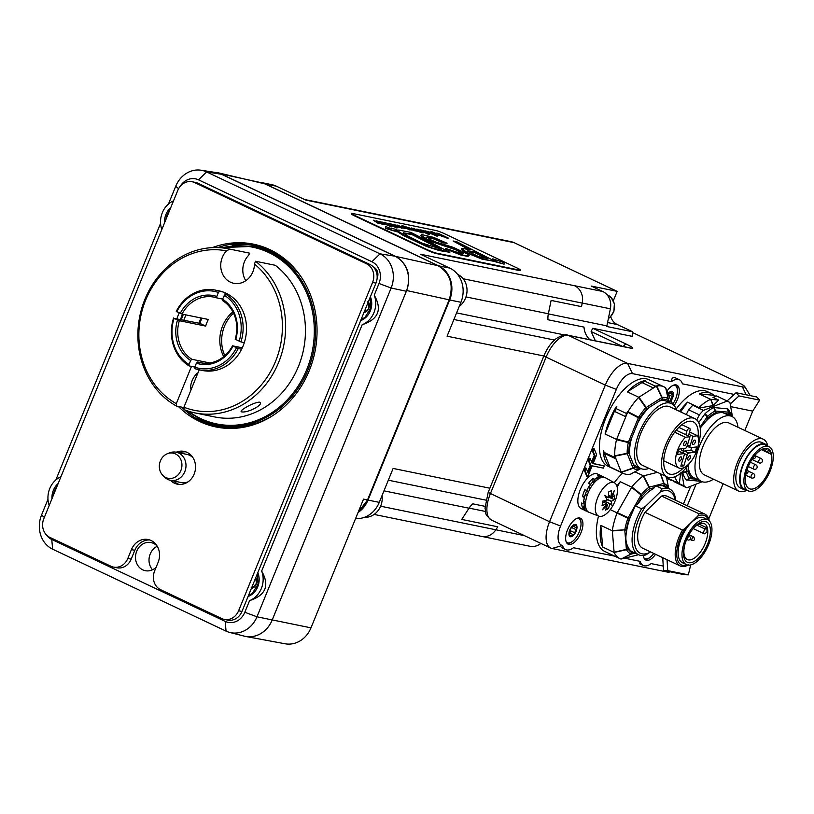 <?xml version="1.0" encoding="UTF-8"?>
<svg xmlns="http://www.w3.org/2000/svg" width="814" height="814" viewBox="0 0 814 814"><rect width="100%" height="100%" fill="white"/><g stroke="black" fill="none" stroke-linecap="round" stroke-linejoin="round"><path stroke-width="1.22" d="M377.126 278.256A14.357 12.586 -78.4 0 0 373.494 267.114A8.374 7.346 101.6 0 1 377.126 278.256A14.357 12.586 101.6 0 1 375.966 283.109L241.972 611.456A14.357 12.586 101.6 0 1 227.635 620.105L224.257 619.413A14.357 12.586 101.6 0 1 221.744 618.569L160.623 589.702A14.357 12.586 101.6 0 1 154.568 571.072L158.16 562.25A16.748 14.693 -78.4 0 0 148.148 539.529A16.748 14.693 -78.4 0 0 131.42 549.623L127.829 558.435A14.357 12.586 101.6 0 1 113.492 567.093A14.357 12.586 101.6 0 1 110.969 566.249L49.858 537.382A14.357 12.586 101.6 0 1 43.793 518.742L177.788 190.395A14.357 12.586 101.6 0 1 192.124 181.746A14.357 12.586 101.6 0 1 194.648 182.59L366.524 263.777A14.357 12.586 101.6 0 1 372.588 282.417L238.594 610.765A14.357 12.586 101.6 0 1 224.257 619.413M149.807 539.987A16.748 14.693 -78.4 0 0 134.798 550.315L131.207 559.126A14.357 12.586 101.6 0 1 116.87 567.775L113.492 567.093M212.352 247.619A93.295 81.838 101.6 0 1 253.408 244.159A93.295 81.838 101.6 0 1 314.906 351.953A93.295 81.838 101.6 0 1 216.046 426.984A93.295 81.838 101.6 0 1 178.368 406.461M193.04 457.814A14.357 12.586 101.6 0 0 189.54 455.26A14.357 12.586 101.6 0 0 188.238 454.741A14.357 12.586 101.6 0 0 187.017 454.416L176.211 452.208A16.748 14.693 101.6 0 1 184.117 451.383A16.748 14.693 101.6 0 1 195.157 470.736A16.748 14.693 101.6 0 1 177.411 484.198A16.748 14.693 101.6 0 1 170.482 480.341A14.357 12.586 -78.4 0 0 185.511 469.495A14.357 12.586 -78.4 0 0 177.432 452.533A14.357 12.586 -78.4 0 0 176.211 452.208A14.357 12.586 -78.4 0 0 169.8 452.777L167.481 453.673A12.81 11.243 101.6 0 1 174.288 453.459A12.81 11.243 101.6 0 1 180.362 471.652A12.81 11.243 101.6 0 1 163.004 475.569A12.81 11.243 101.6 0 1 159.625 463.471A12.81 11.243 101.6 0 1 167.481 453.673M192.124 181.746L195.502 182.438A14.357 12.586 101.6 0 1 198.026 183.282L369.902 264.469A14.357 12.586 101.6 0 1 373.494 267.114M181.746 407.142A93.295 81.838 -78.4 0 0 184.137 409.432M184.595 409.859A93.295 81.838 -78.4 0 0 217.735 427.309M255.087 244.526A93.295 81.838 -78.4 0 0 217.765 247.578M173.85 481.033A16.748 14.693 -78.4 0 0 179.121 484.432M185.785 451.841A16.748 14.693 -78.4 0 0 179.599 452.899M188.136 481.786A14.357 12.586 101.6 0 1 181.268 482.549L170.462 480.341A14.357 12.586 -78.4 0 1 164.794 477.299L163.004 475.569M368.325 301.831A6.695 5.871 101.6 0 1 368.63 302.37A6.695 5.871 101.6 0 1 368.518 309.035A6.695 5.871 101.6 0 1 363.97 312.495M367.521 301.862L368.63 302.37L368.518 309.035L367.572 309.778M367.45 309.758L363.339 312.556M255.738 577.726A6.695 5.871 101.6 0 1 256.552 583.262A6.695 5.871 101.6 0 1 254.996 586.314A6.695 5.871 101.6 0 1 252.33 588.156A6.695 5.871 101.6 0 1 251.384 588.39M252.33 588.156L251.231 587.606L252.33 588.156L256.552 583.262L255.535 578.205M251.974 586.935L253.317 587.23M194.8 367.073L189.163 365.924L189.031 364.458L190.659 360.47L191.88 359.279L209.9 362.963M222.507 299.176L222.639 300.641A33.496 29.375 101.6 0 1 235.195 339.214L240.944 341.931L244.322 342.623A40.669 35.674 -78.4 0 0 228.734 294.688L225.356 293.996L222.507 299.176A34.931 30.637 -78.4 0 1 235.663 339.621M203.571 363.207L197.609 361.986L196.388 363.176L194.76 367.165L194.892 368.63A40.669 35.674 -78.4 0 0 199.115 369.8L202.493 370.492A40.669 35.674 -78.4 0 0 241.626 349.226L238.248 348.545L232.489 345.818L242.307 347.822M222.548 299.084L216.911 297.934L216.778 296.469L218.406 292.48L219.627 291.29A40.669 35.674 -78.4 0 0 215.405 290.11A40.669 35.674 -78.4 0 0 176.272 311.375L182.021 314.092L208.364 319.475A33.496 29.375 -78.4 0 0 206.858 322.71A33.496 29.375 -78.4 0 0 205.667 326.088L199.908 323.372A40.669 35.674 101.6 0 1 201.129 320.004A40.669 35.674 101.6 0 1 201.933 318.162M225.305 292.898L225.02 293.589L227.828 294.169M219.627 291.29L222.995 291.982A40.669 35.674 -78.4 0 0 218.783 290.802L215.405 290.11M205.667 326.088L179.324 320.706L174.043 318.396L199.908 323.372M225.132 293.325L225.519 293.406A39.469 34.626 101.6 0 1 227.096 293.773M199.115 369.8A40.669 35.674 -78.4 0 0 238.248 348.545M223.738 356.644A33.496 29.375 101.6 0 1 222.619 325.936A33.496 29.375 101.6 0 1 232.885 311.884M182.021 314.092A33.496 29.375 101.6 0 1 213.97 297.141A33.496 29.375 101.6 0 1 216.911 297.934M232.489 345.818A33.496 29.375 101.6 0 1 200.549 362.769A33.496 29.375 101.6 0 1 197.609 361.986M191.88 359.279A33.496 29.375 101.6 0 1 179.324 320.706M216.778 296.469A34.931 30.637 -78.4 0 0 180.199 313.41M196.388 363.176A34.931 30.637 -78.4 0 0 232.967 346.225M224.135 295.187A39.235 34.412 101.6 0 1 239.123 341.249M240.944 341.931A40.669 35.674 -78.4 0 0 225.356 293.996M176.74 311.782A39.235 34.412 101.6 0 1 218.406 292.48M236.426 347.863A39.235 34.412 101.6 0 1 194.76 367.165M189.031 364.458A39.235 34.412 101.6 0 1 174.043 318.396M173.575 317.989A40.669 35.674 -78.4 0 0 189.163 365.924M177.503 320.024A34.931 30.637 -78.4 0 0 190.659 360.47M224.817 355.718A33.974 29.792 101.6 0 1 224.491 326.211A33.974 29.792 101.6 0 1 233.516 313.146M180.026 186.569A16.748 14.693 101.6 0 1 198.514 179.833L371.927 261.742A16.748 14.693 101.6 0 1 378.998 283.486L374.247 295.146A21.53 18.885 101.6 0 1 362.179 324.715L261.65 571.052A21.53 18.885 101.6 0 1 249.583 600.61L244.821 612.27A16.748 14.693 101.6 0 1 225.163 621.387L51.75 539.468A16.748 14.693 101.6 0 1 46.133 534.595M161.813 229.568A21.53 18.885 101.6 0 1 173.535 200.834M49.216 505.463A21.53 18.885 101.6 0 1 60.938 476.739M190.405 181.532A8.374 7.346 101.6 0 1 192.145 181.654A8.374 7.346 101.6 0 1 193.223 181.97M156.105 567.287A14.357 12.586 101.6 0 1 145.299 570.695A14.357 12.586 101.6 0 1 142.776 569.851A14.357 12.586 101.6 0 1 136.203 552.635A14.357 12.586 101.6 0 1 151.048 542.562A14.357 12.586 101.6 0 1 153.561 543.406A14.357 12.586 101.6 0 1 157.071 545.96M374.247 295.146C382.417 309.554 378.388 319.403 362.179 324.715M261.65 571.052C269.821 585.449 265.802 595.309 249.583 600.61M47.975 499.277L41.545 515.038A26.313 23.077 -78.4 0 0 52.656 549.206L226.068 631.125A26.313 23.077 -78.4 0 0 229.752 632.447A26.313 23.077 -78.4 0 0 256.97 616.798L391.137 288.014A26.313 23.077 -78.4 0 0 380.026 253.846L206.614 171.937A26.313 23.077 -78.4 0 0 201.048 170.228A26.313 23.077 -78.4 0 0 175.722 186.253L168.457 204.049M160.572 223.382L55.861 479.945M377.849 273.453A8.374 7.346 -78.4 0 0 377.086 275.234M157.255 546.275A14.357 12.586 -78.4 0 0 152.513 569.78M201.048 170.228L215.802 172.517A27.025 23.698 101.6 0 1 221.52 174.277L394.922 256.186A27.025 23.698 101.6 0 1 406.339 291.27L272.161 620.054A27.025 23.698 101.6 0 1 244.22 636.121L229.752 632.447M212.128 171.947L220.97 173.901L395.553 256.369C407.682 263.848 411.385 275.234 406.664 290.527L272.181 620.065A27.045 23.718 101.6 0 1 245.543 636.436A27.045 23.718 101.6 0 1 243.233 635.876M461.742 519.424L469.098 508.109A19.139 16.789 101.6 0 1 472.832 503.846A19.139 16.789 101.6 0 0 468.996 508.211L461.742 519.424L497.761 526.78L495.838 529.751A15.792 13.848 101.6 0 1 481.573 536.385L374.125 514.428M547.964 319.749A19.139 16.789 101.6 0 1 548.351 313.899L551.109 300.417L548.351 313.756A19.139 16.789 101.6 0 0 547.964 319.749L583.984 327.106A19.139 16.789 -78.4 0 0 589.947 339.723M610.714 316.656A14.357 12.586 -78.4 0 0 617.297 324.542L632.651 331.797L606.766 326.506A19.139 16.789 101.6 0 1 606.878 325.865L610.368 308.801A15.792 13.848 -78.4 0 0 602.736 291.483L574.613 285.734A15.792 13.848 101.6 0 1 582.234 303.093L581.501 306.634L551.109 300.417M304.467 199.461L462.861 231.827A15.792 13.848 101.6 0 1 465.639 232.753L305.81 200.091L276.404 186.203L265.15 183.903A26.313 23.077 -78.4 0 0 260.521 182.356A26.313 23.077 -78.4 0 0 260.165 182.285M260.521 182.356L271.774 184.656A26.313 23.077 101.6 0 1 276.404 186.203M489.875 488.217L393.111 468.437L379.273 502.37A26.313 23.077 101.6 0 1 355.576 518.589M358.058 512.505A26.313 23.077 -78.4 0 0 368.009 500.071L379.273 502.37M574.613 285.734L420.411 254.222L449.806 268.111A26.313 23.077 101.6 0 1 460.928 302.279L447.079 336.202L543.844 355.983M460.928 302.279L449.674 299.979A26.313 23.077 -78.4 0 0 438.553 265.812L449.806 268.111M449.674 299.979L368.009 500.071M632.529 332.55L736.11 381.471A19.139 1.923 -157.8 0 1 744.769 386.558A19.139 1.923 -157.8 0 1 742.388 386.853L627.584 363.39A26.313 12.352 115.3 0 0 605.311 385.103L549.552 521.723A26.313 12.352 115.3 0 0 550.691 548.056A26.313 12.352 115.3 0 0 552.034 548.494L666.849 571.957A19.139 1.923 22.2 0 0 669.027 572.15L670.298 571.825M632.651 331.797A19.139 16.789 -78.4 0 0 632.346 336.386L592.755 328.286L591.117 331.542L595.41 340.842M463.064 231.868L511.263 241.717A15.792 13.848 101.6 0 1 514.041 242.643L617.165 291.361L613.349 300.722M602.736 291.483L591.279 286.07L617.165 291.361M540.862 543.406A15.792 13.848 101.6 0 1 529.965 546.275L481.776 536.426M550.691 548.056L491.483 520.085A26.313 12.352 -64.7 0 1 490.343 493.762L546.102 357.132L543.925 355.789C547.039 348.311 551.19 342.531 556.389 338.441C562.413 335.002 566.137 333.903 567.531 335.144L629.934 347.893A4.782 4.192 101.6 0 1 629.965 347.904A4.782 4.192 101.6 0 1 630.769 348.178C634.442 348.738 633.017 347.425 626.505 344.23L592.755 328.286M364.377 517.328A18.356 16.097 -78.4 0 0 378.714 509.717A18.356 16.097 -78.4 0 0 382.071 495.512M459.228 306.43A18.356 16.097 -78.4 0 0 465.486 298.239A18.356 16.097 -78.4 0 0 457.58 274.338M265.15 183.903L438.553 265.812M216.768 172.456L264.764 183.832L438.054 265.69C450.193 273.168 453.897 284.554 449.165 299.847L367.511 499.949L363.512 499.145L310.989 627.848A26.313 23.077 101.6 0 1 285.073 643.772L245.543 636.436M367.541 499.867L363.675 506.634L358.333 511.843M517.399 268.142L444.82 233.862A7.173 0.722 22.2 0 0 435.714 230.464L352.421 213.441A7.173 0.722 22.2 0 0 351.506 213.431A7.173 0.722 22.2 0 0 354.782 215.456L427.35 249.735A7.173 0.722 22.2 0 0 436.457 253.134L519.749 270.156A7.173 0.722 22.2 0 0 520.665 270.156A7.173 0.722 22.2 0 0 517.399 268.142M520.665 270.156L520.482 270.604A7.173 0.722 -157.8 0 1 519.566 270.594L436.273 253.571A7.173 0.722 -157.8 0 1 427.167 250.173L354.599 215.893A7.173 0.722 -157.8 0 1 351.333 213.879L351.506 213.431M408.211 228.836L404.894 227.391M439.998 248.901L411.579 234.381L403.296 233.343M485.887 258.272L474.735 252.574L467.419 251.363M441.971 235.734L438.654 234.29M380.382 223.412L373.239 220.167L380.382 223.412L379.253 223.535M378.703 223.28L377.93 222.751M378.093 223.28L373.239 220.167M383.18 224.511L381.593 222.761L376.363 220.757L383.832 224.084L383.18 224.511L380.321 223.555M378.632 222.11L377.37 221.662M389.703 225.051L385.215 223.24M397.547 227.696L387.993 223.189L397.547 227.696L396.896 228.042L392.094 225.773L390.893 226.058M402.645 227.961L401.902 228.286L395.38 224.99L405.525 228.551L397.456 225.122L401.465 227.472L394.088 224.43L399.786 227.371L397.944 227.086M396.51 226.292L395.238 225.6M396.988 225.57L396.978 225.02M405.525 228.551L402.574 227.92M413.237 230.128L408.252 227.462L415.394 230.566L411.701 228.693L406.094 226.882L413.237 230.128L411.569 229.986M415.862 230.657L415.211 231.003L409.564 228.388M423.249 232.204L423.667 232.784L421.825 232.824L419.179 231.817L418.64 231.034L421.499 231.807L412.942 228.225L418.64 231.034M429.578 234.239L420.034 229.731L429.578 234.239L428.937 234.585L424.379 232.438M420.991 230.83L420.289 230.504M428.876 233.343L429.293 233.933L428.479 233.72M438.339 235.256L437.647 235.592L430.81 231.247L437.83 235.144L434.086 232.896L441.534 235.907L430.81 231.247M441.534 235.907L437.942 235.032M448.29 238.064L438.777 233.567L436.701 233.089L438.654 234.432L448.29 238.064L447.639 238.41L444.078 236.732M443.711 236.559L441.432 236.152M436.253 233.689L436.701 233.089M495.624 261.599L482.061 259.157L466.941 252.951L461.416 249.491L461.345 248.575L467.114 252.503L476.566 256.746L484.534 259.31L495.624 261.599L456.735 241.738L453.113 240.995L470.4 249.827L461.853 248.362M468.661 249.471L453.113 240.995M397.283 231.878L385.327 228.347L385.622 226.373L385.5 227.91L397.283 231.878L394.159 230.403L396.438 230.871L395.716 229.996L396.469 229.426L388.736 227.849L385.622 226.373M504.12 264.174L504.446 262.729L492.775 258.832L495.899 260.317L492.032 259.524L496.438 261.772L504.12 264.174L495.523 261.833M493.935 259.91L492.775 258.832M469.149 255.586L467.826 256.42L460.673 254.975L445.441 248.85L463.319 255.189L467.999 255.972L469.149 255.586L467.908 254.253L453.317 247.364L436.202 242.155L430.179 239.581L426.943 237.037L433.73 238.431L443.315 242.48L447.089 243.254L433.526 237.352L421.642 234.564L420.94 235.205L426.953 239.082L437.301 243.579L455.413 249.145L463.39 253.439M463.207 253.775L455.23 249.583L430.769 241.443L422.639 237.21L420.767 235.653L421.469 235.012M447.089 243.254L443.142 242.918L433.547 238.868L426.76 237.474M449.857 252.289L410.948 232.417L398.697 230.036L397.09 230.566L408.709 237.82L431.919 247.955L449.857 252.289L439.275 250.58L426.465 246.428L403.205 235.419L397.7 231.868L397.161 230.494M433.241 234.422L429.151 233.191M428.53 232.896L427.248 232.285M431.298 233.496L427.798 231.318L432.783 233.974L425.651 230.881L429.334 232.743L437.81 235.928L427.798 231.318M437.81 235.928L437.169 236.274L433.679 234.625M420.502 231.349L419.322 230.993M418.488 231.196L411.345 227.961L418.488 231.196L417.358 231.318M416.809 231.064L416.035 230.535M416.198 231.064L411.345 227.961M411.64 229.792L401.953 225.356L405.525 227.045L402.92 226.18L404.873 227.533L411.64 229.792L410.307 229.823M409.941 229.66L404.7 227.971M402.94 227.075L402.33 226.607L402.92 226.18M402.523 226.15L401.953 225.356M405.006 227.717L402.248 226.933L405.006 227.717L404.395 228.062M396.845 226.801L397.252 227.391L396.438 227.177M387.342 225.04L383.262 223.809M385.409 224.115L381.898 221.937L386.894 224.593L379.751 221.5L383.435 223.362L391.921 226.546L381.898 221.937M391.921 226.546L391.269 226.892L387.779 225.244M378.998 223.657L378.886 222.843M376.363 220.757L376.811 221.734M377.258 221.937L376.851 221.276M379.11 222.405L382.631 223.728L379.11 222.405M391.442 226.2L389.855 224.45L384.625 222.446L392.094 225.773M384.625 222.446L383.923 222.863M385.744 223.626L385.307 223.005M427.106 232.601L426.129 231.471L421.214 229.975L429.059 232.906L427.106 232.641M429.293 233.933L429.059 232.906M425.478 231.736L423.422 230.566L425.661 231.776M443.569 236.854L443.895 236.121M443.121 236.091L437.474 233.435L443.477 236.101M468.07 251.628L467.602 250.926L468.772 250.926L474.918 252.137L487.627 258.628L478.408 256.502L467.541 251.068M421.642 234.564L420.767 235.653M463.308 253.52L458.648 252.808L445.624 248.412M397.344 230.047L396.917 231.003M403.479 232.906L411.752 233.933L441.737 249.257L422.201 243.183L407.224 235.724L403.479 232.763M433.211 234.737L433.414 233.974M423.667 232.784L423.433 231.766L416.9 229.039L422.975 231.685L420.573 231.186L423.433 231.766M416.9 229.039L417.297 230.036M417.104 231.441L416.992 230.627M409.798 229.945L410.114 229.212M407.977 228.195L403.693 226.536L407.794 228.642M395.065 226.058L394.098 224.929L389.173 223.423L397.018 226.353L395.065 226.089M397.252 227.391L397.018 226.353M393.437 225.193L391.381 224.023L393.62 225.224M387.322 225.356L387.535 224.603M242.969 409.31A7.519 3.531 -64.7 0 1 242.267 409.818M201.027 317.979A40.669 35.674 -78.4 0 0 199.013 323.189M249.644 253.174L229.833 249.125A83.73 73.443 -78.4 0 0 228.531 248.85L248.331 252.889A83.73 73.443 101.6 0 1 249.644 253.174L248.555 255.382A19.139 16.789 -78.4 0 0 245.808 280.698M183.933 407.244L184.157 409.686A83.73 73.443 -78.4 0 0 194.994 412.912L214.804 416.961A83.73 73.443 101.6 0 0 298.697 365.801A83.73 73.443 101.6 0 0 275.285 265.293L255.474 261.243L254.497 264.102A81.339 71.347 101.6 0 1 272.944 367.155A81.339 71.347 101.6 0 1 183.933 407.244L199.206 369.821M229.833 249.125L226.485 250.875A19.139 16.789 -78.4 0 0 221.235 270.106A19.139 16.789 -78.4 0 0 233.781 283.292A19.139 16.789 -78.4 0 0 254.497 264.102M191.076 389.733A10.765 5.057 -64.7 0 1 198.006 372.761M228.531 248.85A83.73 73.443 -78.4 0 0 142.694 305.331A83.73 73.443 -78.4 0 0 176.516 406.074L176.292 403.642A81.339 71.347 101.6 0 1 143.488 306.003A81.339 71.347 101.6 0 1 226.485 250.875M191.494 366.402L176.292 403.642M179.212 312.952A40.669 35.674 -78.4 0 0 176.943 318.681M228.734 294.688A40.669 35.674 -78.4 0 0 222.995 291.982M241.626 349.226A40.669 35.674 -78.4 0 0 244.322 342.623M194.994 412.912A83.73 73.443 -78.4 0 0 278.887 361.752A83.73 73.443 -78.4 0 0 255.474 261.243M183.964 407.6L176.516 406.074M241.626 411.874C237.942 411.111 253.866 402.085 259.544 402.157C264.611 404.283 247.924 413.146 241.626 411.874L241.249 411.762M181.278 319.821A40.191 35.256 101.6 0 1 183.384 314.377M185.979 314.906A40.191 35.256 -78.4 0 0 183.872 320.35M182.57 314.204A40.669 35.674 -78.4 0 0 180.474 319.658M584.269 508.658L582.631 507.885L584.757 504.904L585.337 505.179M585.47 504.436L584.94 504.181A14.713 6.909 -64.7 0 1 584.584 503.042M584.94 504.181L584.757 504.904M582.631 507.885A19.139 8.985 115.3 0 1 581.929 505.687A19.139 8.985 115.3 0 1 581.654 503.001L583.567 503.907L585.602 502.157M600.651 476.841L601.159 475.732L603.062 476.638A19.139 8.985 -64.7 0 1 603.266 476.729A19.139 8.985 -64.7 0 1 604.161 477.299M585.347 510.592L581.186 508.628A19.139 8.985 -64.7 0 1 578.103 503.886A19.139 8.985 -64.7 0 1 583.831 482.814A19.139 8.985 -64.7 0 1 597.537 474.023L603.266 476.729M583.567 503.907A19.139 8.985 -64.7 0 1 584.35 497.527L582.437 496.621L584.879 496.041M589.926 488.929L588.624 487.515A19.139 8.985 -64.7 0 1 590.598 484.503L590.455 484.208A19.139 8.985 -64.7 0 0 586.772 490.608L584.859 489.702A19.139 8.985 115.3 0 0 582.437 496.621M590.455 484.208L588.542 483.313A19.139 8.985 115.3 0 1 592.938 478.408L594.851 479.314A19.139 8.985 -64.7 0 1 599.277 476.648L597.364 475.752A19.139 8.985 115.3 0 1 601.159 475.732M585.622 501.963L583.76 501.078A19.139 8.985 -64.7 0 1 584.472 497.486L584.35 497.527M597.008 480.006L597.273 478.052A19.139 8.985 -64.7 0 1 599.145 477.187L599.277 476.648M603.062 476.638L602.798 477.228M590.537 484.381A14.713 6.909 -64.7 0 1 591.788 482.956M594.851 479.314L594.892 482.01M594.719 482.193L592.989 481.379L592.938 478.408M585.103 495.329L585.052 495.309A14.713 6.909 -64.7 0 1 586.558 491.005L588.471 491.9A14.713 6.909 115.3 0 0 587.698 493.854M585.052 495.309L584.605 495.919M586.772 490.608L588.471 491.9M707.59 519.617L703.774 517.806A24.878 11.681 115.3 0 0 702.502 517.389A24.878 11.681 115.3 0 0 681.99 536.609A24.878 11.681 115.3 0 0 682.519 562.8L686.334 564.601A24.878 11.681 -64.7 0 1 685.815 538.41A24.878 11.681 -64.7 0 1 706.318 519.19A24.878 11.681 -64.7 0 1 707.59 519.617A24.878 11.681 -64.7 0 1 708.119 545.807A24.878 11.681 -64.7 0 1 687.616 565.028A24.878 11.681 -64.7 0 1 686.334 564.601M705.362 521.53A22.344 10.49 -64.7 0 1 707.478 544.261A22.344 10.49 -64.7 0 1 688.563 562.688A22.344 10.49 -64.7 0 1 684.513 545.848A22.344 10.49 -64.7 0 1 691.941 530.118A22.344 10.49 -64.7 0 1 705.362 521.53M684.645 545.349A19.851 9.32 115.3 0 0 687.342 559.523A19.851 9.32 115.3 0 0 688.359 559.859A19.851 9.32 115.3 0 0 704.721 544.515A19.851 9.32 115.3 0 0 704.303 523.616A19.851 9.32 115.3 0 0 703.286 523.28A19.851 9.32 115.3 0 0 691.646 530.535M706.623 527.676A19.851 9.32 -64.7 0 1 707.01 531.807L705.555 533.221A2.869 1.343 -64.7 0 1 704.141 533.75A2.869 1.343 -64.7 0 1 703.734 531.766A2.869 1.343 -64.7 0 1 705.168 529.09L706.623 527.676L698.921 524.043M688.471 564.57L685.846 566.168A28.704 13.482 -64.7 0 1 680.219 565.954A28.704 13.482 -64.7 0 1 682.488 530.026L685.113 528.428A27.269 12.81 115.3 0 0 676.77 555.545A27.269 12.81 115.3 0 0 687.423 564.987M708.577 520.207A27.269 12.81 115.3 0 0 697.822 516.035L699.124 513.817A28.704 13.482 -64.7 0 1 704.741 514.031A28.704 13.482 -64.7 0 1 709.309 520.868M675.172 500.071A34.29 16.097 115.3 0 0 660.093 492.104L662.128 488.736A36.365 17.074 -64.7 0 1 669.525 488.929A36.365 17.074 -64.7 0 1 675.732 500.335M641.574 508.76L645.522 506.308A34.29 16.097 115.3 0 0 634.432 542.266A34.29 16.097 115.3 0 0 649.806 552.421L645.868 554.883A36.365 17.074 -64.7 0 1 638.461 554.69A36.365 17.074 -64.7 0 1 641.574 508.76L635.266 505.779L630.779 515.995A36.365 17.074 115.3 0 0 626.546 531.715C625.335 537.586 625.752 542.531 627.798 546.55A36.365 17.074 115.3 0 0 632.539 551.892L638.461 554.69M699.124 513.817L661.589 496.082L644.953 512.301L682.488 530.026M697.822 516.035L685.113 528.428M662.128 488.736L655.819 485.765L653.388 488.685A34.392 16.148 -64.7 0 0 638.481 503.225L635.266 505.779M660.093 492.104L645.522 506.308M649.806 552.421L650.386 551.861A6.695 3.144 -64.7 0 1 650.335 551.912M680.219 565.954L642.694 548.219A28.704 13.482 -64.7 0 1 644.953 512.301M661.589 496.082A28.704 13.482 -64.7 0 1 667.215 496.306L704.741 514.031M669.525 488.929L663.603 486.131A36.365 17.074 115.3 0 0 662.301 485.653L655.819 485.765M668.65 488.4L668.66 488.522A2.391 1.638 -4.8 0 0 668.65 488.268A2.391 1.638 -4.8 0 0 668.63 488.135L666.737 478.357L668.528 487.759A2.391 2.004 150.5 0 1 668.538 488.471M657.376 472.344L643.264 475.936A47.843 22.466 115.3 0 0 631.857 486.904L617.012 513.115L627.95 518.213L629.354 518.498L628.205 517.663A2.391 0.722 114.3 0 1 627.95 518.213A38.98 18.305 115.3 0 0 624.816 529.822L612.321 530.545L614.102 552.431L626.505 549.735A2.391 2.004 -29.5 0 0 627.97 548.656A2.391 1.638 175.2 0 1 626.404 549.369L626.505 549.735A38.98 18.305 115.3 0 0 630.972 554.039L621.011 559.076L637.291 555.036M634.92 471.805L643.416 475.814M617.185 487.098L620.248 481.695L631.684 487.098M610.256 509.615L617.093 512.851M617.012 513.115A47.843 22.466 115.3 0 0 612.321 530.545M612.301 530.982L624.816 529.822A2.391 1.068 -170.1 0 0 626.363 529.609A37.281 17.511 -64.7 0 1 629.354 518.498L630.779 515.995M600.834 525.376A47.843 22.466 115.3 0 0 602.665 547.028L600.834 525.376L612.27 530.779M602.665 547.028L614.102 552.431M614.194 552.584A47.843 22.466 115.3 0 0 620.003 558.669A47.843 22.466 115.3 0 0 620.899 559.045M630.972 554.039A2.391 1.068 63.8 0 0 631.277 554.059A2.391 1.974 -104 0 0 632.254 552.777A2.391 2.116 114.5 0 1 630.972 554.039M668.63 488.135A2.391 1.506 169 0 0 668.609 488.013A2.391 1.506 169 0 0 668.528 487.759A38.98 18.305 115.3 0 0 664.051 483.455L660.734 473.931M666.686 478.225A47.843 22.466 115.3 0 0 665.486 476.17M620.003 558.669L604.721 551.454A47.843 22.466 -64.7 0 1 598.839 545.227A47.843 22.466 -64.7 0 1 598.534 516.035M614.255 482.702A47.843 22.466 -64.7 0 1 622.629 473.127M620.248 481.695A47.843 22.466 115.3 0 0 616.92 486.121M664.051 483.455L663.756 483.435A2.391 1.974 76 0 1 663.898 485.256A2.391 2.116 -65.5 0 0 664.051 483.455M660.408 473.779L663.756 483.435L648.962 487.22A2.391 1.577 53.1 0 1 649.46 488.858A2.391 1.974 -104 0 0 649.318 487.037L643.579 475.783M643.264 475.936L648.962 487.22A38.98 18.305 115.3 0 0 641.361 494.536L631.857 486.904M631.572 487.342L642.185 495.848A2.391 1.048 -139.8 0 0 641.361 494.536A2.391 0.631 129.4 0 1 641.035 495.014L628.205 517.663L617.246 512.617M681.664 472.374L684.096 486.009L673.371 480.82A47.843 22.466 115.3 0 1 670.176 479.904A47.843 22.466 115.3 0 1 667.378 477.991L678.825 483.394L679.415 483.007L678.825 483.394M702.207 481.735L686.853 487.779A47.843 22.466 -64.7 0 1 686.609 487.657A47.843 22.466 -64.7 0 1 684.096 486.009M732.478 416.758L729.985 402.788A47.843 22.466 -64.7 0 0 727.472 401.139L716.778 396.082A47.843 22.466 -64.7 0 1 717.032 396.204M715.852 396.235L713.858 395.299L699.216 393.905L710.653 399.308L713.003 405.596L718.701 400.081L712.972 397.374L716.534 395.97L727.228 401.027A47.843 22.466 -64.7 0 1 727.472 401.139M727.228 401.027L703.418 410.398L692.928 405.26L698.656 407.967L699.633 407.967L699.104 407.417L698.656 407.967M686.233 414.54L688.634 409.808L699.328 414.865A47.843 22.466 -64.7 0 1 703.418 410.398M699.328 414.865L696.743 419.943M700.294 481.257L700.651 481.074A41.626 19.546 -64.7 0 1 700.294 481.257L686.385 479.934A41.626 19.546 -64.7 0 1 682.753 472.619L682.793 471.347M698.687 422.659L705.066 413.685A41.626 19.546 -64.7 0 1 713.786 407.539L727.696 408.862A41.626 19.546 -64.7 0 1 731.318 416.178M688.634 409.808A47.843 22.466 -64.7 0 1 692.724 405.341M676.159 482.722A47.843 22.466 -64.7 0 1 675.915 482.61A47.843 22.466 -64.7 0 1 673.402 480.962M680.667 472.883L679.415 483.007M713.003 405.596L699.633 407.967M713.471 479.181A35.887 16.85 -64.7 0 1 701.261 481.359A35.887 16.85 -64.7 0 1 700.376 480.86A35.887 16.85 -64.7 0 1 701.821 440.74A35.887 16.85 -64.7 0 1 731.918 416.463A35.887 16.85 -64.7 0 1 737.993 427.269M746.967 490.242A28.704 13.482 -64.7 0 1 738.705 491.107L704.324 474.867A28.704 13.482 -64.7 0 1 703.611 474.47A28.704 13.482 -64.7 0 1 704.771 442.378A28.704 13.482 -64.7 0 1 728.856 422.954L763.227 439.194A28.704 13.482 -64.7 0 1 767.806 446.123M738.705 491.107A28.704 13.482 -64.7 0 1 737.993 490.71A28.704 13.482 -64.7 0 1 739.153 458.608A28.704 13.482 -64.7 0 1 763.227 439.194M746.896 490.211A25.122 11.793 -64.7 0 1 744.057 489.662L740.241 487.861A25.122 11.793 -64.7 0 1 739.611 487.515A25.122 11.793 -64.7 0 1 740.628 459.432A25.122 11.793 -64.7 0 1 761.69 442.44L765.516 444.241A25.122 11.793 -64.7 0 1 767.734 446.082M744.057 489.662A25.122 11.793 -64.7 0 1 743.436 489.316A25.122 11.793 -64.7 0 1 744.444 461.233A25.122 11.793 -64.7 0 1 765.516 444.241M748.178 490.822L744.362 489.021A24.4 11.457 -64.7 0 1 743.762 488.685A24.4 11.457 -64.7 0 1 744.749 461.396A24.4 11.457 -64.7 0 1 765.211 444.892L769.027 446.693A24.4 11.457 -64.7 0 1 768.965 473.646A24.4 11.457 -64.7 0 1 748.178 490.822A24.4 11.457 -64.7 0 1 747.578 490.486A24.4 11.457 -64.7 0 1 748.565 463.197A24.4 11.457 -64.7 0 1 769.027 446.693M748.656 488.359A22.009 10.338 -64.7 0 1 749.552 463.746A22.009 10.338 -64.7 0 1 768.009 448.86A22.009 10.338 -64.7 0 1 767.948 473.168A22.009 10.338 -64.7 0 1 749.206 488.654A22.009 10.338 -64.7 0 1 748.656 488.359M761.924 449.389L767.633 452.085A2.869 1.343 115.3 0 0 767.785 448.799A2.869 1.343 115.3 0 0 767.714 448.758A2.869 1.343 115.3 0 0 765.343 450.62L762.799 448.992M762.331 449.196L765.343 450.62M767.612 448.697A22.009 10.338 -64.7 0 1 767.785 448.799A22.009 10.338 -64.7 0 1 770.817 454.12L767.633 452.085M770.817 454.12L761.385 449.674M688.095 465.293L688.308 467.297A35.887 16.85 115.3 0 0 693.396 477.543L701.261 481.359M731.918 416.463L722.11 412.393L717.826 412.993A35.887 16.85 115.3 0 0 705.606 421.601L700.213 428.093M718.701 400.081L710.653 399.308M680.626 411.894L687.484 402.167L698.921 407.57M686.792 466.982L686.487 472.12A2.391 1.832 -14.1 0 0 688.034 471.225A2.391 1.343 -176 0 1 686.456 471.672L682.732 472.181M674.816 476.77A47.843 22.466 115.3 0 0 678.744 483.302M686.629 480.057L689.906 478.622A2.391 0.773 -113.5 0 1 689.651 478.5L686.385 479.934M676.19 408.954A47.843 22.466 -64.7 0 1 707.234 391.575L711.049 393.376A47.843 22.466 115.3 0 0 699.216 393.905M687.484 402.167A47.843 22.466 115.3 0 0 679.548 411.385M710.51 399.379A47.843 22.466 115.3 0 0 699.104 407.417M713.858 395.299A47.843 22.466 115.3 0 0 711.049 393.376M730.941 416.005A38.98 18.305 115.3 0 0 728.662 412.301A2.391 0.804 164.5 0 0 728.408 412.169A2.391 2.086 95.4 0 1 728.367 414A2.391 2.076 -42.2 0 0 728.662 412.301L727.696 408.862M727.451 408.75L728.408 412.169L715.201 411.019A2.391 1.821 64.1 0 1 715.496 412.769A2.391 2.086 -84.6 0 0 715.526 410.948L714.112 407.478M713.786 407.539L715.201 411.019A38.98 18.305 115.3 0 0 707.6 416.371L707.244 416.778A2.391 0.733 35.2 0 1 708.221 417.897A2.391 1.384 -132.5 0 0 707.6 416.371L705.066 413.685M682.753 472.619L686.487 472.12A38.98 18.305 115.3 0 0 689.651 478.5A2.391 2.076 137.8 0 0 691.055 477.33A37.281 17.511 -64.7 0 1 688.034 471.225L688.308 467.297M689.743 462.983A32.295 15.161 -64.7 0 1 671.662 477.615A32.295 15.161 -64.7 0 1 667.185 476.973A32.295 15.161 -64.7 0 1 667.266 441.3A32.295 15.161 -64.7 0 1 694.769 418.569A32.295 15.161 -64.7 0 1 698.29 444.882M683.506 467.816A28.704 13.482 -64.7 0 1 672.7 474.297A28.704 13.482 -64.7 0 1 668.721 473.728A28.704 13.482 -64.7 0 1 668.793 442.022A28.704 13.482 -64.7 0 1 693.243 421.815A28.704 13.482 -64.7 0 1 698.066 436.996M681.308 464.519L683.852 465.72A16.748 7.865 -64.7 0 1 680.809 466.086L684.187 455.27A1.913 0.895 115.3 0 0 683.994 453.663A1.913 0.895 115.3 0 0 683.729 453.622L677.543 454.395A16.748 7.865 -64.7 0 1 679.191 449.084L685.388 448.321A1.913 0.895 115.3 0 0 686.955 446.428L689.987 436.701L685.439 437.271L674.664 432.183M689.56 431.98L697.578 435.765L693.019 436.335L688.827 434.34L689.926 430.81A2.869 1.343 115.3 0 0 689.631 428.398A2.869 1.343 115.3 0 0 686.894 431.186L685.785 434.717L689.987 436.701M693.019 436.335L689.987 446.052A1.913 0.895 115.3 0 0 690.18 447.659A1.913 0.895 115.3 0 0 690.445 447.7L696.642 446.937A16.748 7.865 -64.7 0 1 694.983 452.238L688.786 453.001A1.913 0.895 115.3 0 0 687.23 454.894L683.852 465.72M682.946 453.164L683.027 452.91A1.913 0.895 -64.7 0 1 684.584 451.017L690.781 450.254L694.983 452.238M690.781 450.254A16.748 7.865 115.3 0 0 691.758 447.537M678.225 451.801L679.527 451.638A1.913 0.895 -64.7 0 1 679.792 451.678A1.913 0.895 -64.7 0 1 679.995 451.862M688.329 435.917L688.827 434.34M685.785 434.717L676.22 430.199M684.167 448.473A2.391 1.119 -64.7 0 1 681.867 450.844A2.391 1.119 -64.7 0 1 681.623 448.829A2.391 1.119 -64.7 0 1 681.644 448.789M685.439 437.271A19.139 8.985 115.3 0 0 676.159 455.006A19.139 8.985 115.3 0 0 678.917 467.969A19.139 8.985 115.3 0 0 693.65 457.488A19.139 8.985 115.3 0 0 697.578 435.765M678.917 459.188A2.391 1.119 -64.7 0 1 681.196 456.868A2.391 1.119 -64.7 0 1 681.44 458.872A2.391 1.119 -64.7 0 1 679.161 461.192A2.391 1.119 -64.7 0 1 678.917 459.188M683.791 443.559A2.391 1.119 -64.7 0 1 686.08 441.239A2.391 1.119 -64.7 0 1 686.324 443.243A2.391 1.119 -64.7 0 1 684.035 445.563A2.391 1.119 -64.7 0 1 683.791 443.559M692.734 442.45A2.391 1.119 -64.7 0 1 695.024 440.13A2.391 1.119 -64.7 0 1 695.268 442.144A2.391 1.119 -64.7 0 1 692.979 444.454A2.391 1.119 -64.7 0 1 692.734 442.45M687.861 458.079A2.391 1.119 -64.7 0 1 690.14 455.759A2.391 1.119 -64.7 0 1 690.384 457.763A2.391 1.119 -64.7 0 1 688.095 460.083A2.391 1.119 -64.7 0 1 687.861 458.079M694.769 418.569L669.942 406.847A32.295 15.161 115.3 0 0 642.439 429.568A32.295 15.161 115.3 0 0 642.358 465.252L667.185 476.973M671.479 403.602L666.513 401.251A35.887 16.85 115.3 0 0 659.34 401.027L649.369 407.326A35.887 16.85 115.3 0 0 637.932 422.608L631.623 438.034A35.887 16.85 115.3 0 0 629.771 455.28L633.445 464.407A35.887 16.85 115.3 0 0 635.856 466.147L640.822 468.498A35.887 16.85 -64.7 0 1 640.913 428.846A35.887 16.85 -64.7 0 1 671.479 403.602A35.887 16.85 -64.7 0 1 676.587 409.981M649.002 468.386A35.887 16.85 -64.7 0 1 645.797 469.2A35.887 16.85 -64.7 0 1 640.822 468.498L639.56 469.291A2.391 1.699 -122.3 0 0 640.191 468.192A2.391 2.035 84.1 0 1 639.132 469.475L630.504 474.175L639.478 469.342A2.391 1.699 -122.3 0 0 639.56 469.291A2.391 2.391 0 0 1 639.407 469.383A2.391 1.455 61.7 0 0 639.478 469.342M603.917 452.33L614.611 457.376L615.669 458.74L604.975 453.683L603.917 452.33A47.843 22.466 -64.7 0 1 603.825 450.844L603.316 450.6A47.843 22.466 115.3 0 0 609.859 466.87L621.428 472.364A47.843 22.466 115.3 0 0 623.107 473.351A47.843 22.466 115.3 0 0 629.741 474.297A47.843 22.466 115.3 0 0 630.372 474.206M625.579 416.626L626.546 413.522L615.852 408.465L614.885 411.569L625.579 416.626L627.777 411.915L616.493 439.702A47.843 22.466 115.3 0 0 614.763 455.799L621.306 472.273M653.204 387.861L655.229 386.111L644.535 381.064L642.511 382.804L653.204 387.861L656.552 385.999L638.614 397.436A47.843 22.466 115.3 0 0 627.94 411.691L627.777 411.915M672.038 403.479A47.843 22.466 -64.7 0 0 671.977 402.574L671.346 401.76M630.982 473.921A47.843 22.466 -64.7 0 0 631.359 473.829L631.725 473.524M615.852 408.465A47.843 22.466 -64.7 0 1 616.849 406.756L616.34 406.512A47.843 22.466 115.3 0 0 605.097 434.035L616.534 439.438M644.535 381.064A47.843 22.466 -64.7 0 1 645.624 380.84L645.105 380.596A47.843 22.466 115.3 0 0 627.319 391.849L638.766 397.252M615.669 458.74L614.753 456.003M614.611 457.376A47.843 22.466 -64.7 0 1 614.519 455.891M655.229 386.111A47.843 22.466 -64.7 0 1 656.318 385.887M626.546 413.522A47.843 22.466 -64.7 0 1 627.543 411.803M623.107 473.351L607.834 466.137A47.843 22.466 -64.7 0 1 607.956 413.278A47.843 22.466 -64.7 0 1 648.707 379.619L663.98 386.833A47.843 22.466 115.3 0 0 656.715 385.978L656.552 385.999M672.252 404.029L665.669 387.83A47.843 22.466 115.3 0 0 663.98 386.833M659.34 401.027L662.179 399.226A2.391 2.035 -95.9 0 0 662.118 397.405L645.756 407.743A2.391 1.15 42.2 0 1 646.53 409.127A2.391 1.699 -122.3 0 0 646.123 407.427L638.939 397.161M638.614 397.436L645.756 407.743A38.98 18.305 115.3 0 0 638.644 417.246L627.94 411.691M627.696 412.179L638.369 417.786A2.391 0.712 -61.9 0 0 638.644 417.246A2.391 0.519 -148 0 1 639.723 418.213A37.281 17.511 -64.7 0 1 646.53 409.127L649.369 407.326M637.932 422.608L639.723 418.213L638.369 417.786L628.479 441.992A2.391 0.651 102.9 0 1 628.306 442.551A2.391 0.967 11.8 0 0 629.833 442.419L616.656 439.194M616.493 439.702L628.306 442.551A38.98 18.305 115.3 0 0 627.156 453.286L614.763 455.799M627.156 453.286L627.228 453.693A2.391 1.933 -21.9 0 0 628.734 452.686A2.391 1.516 179.5 0 1 627.156 453.286M614.835 456.166L627.228 453.693L633.17 468.243A2.391 2.106 -58.6 0 0 634.493 467.002A2.391 1.933 158.1 0 1 632.977 467.999L621.255 472.13M621.428 472.364L633.17 468.243A38.98 18.305 115.3 0 0 639.132 469.475A2.391 1.455 61.7 0 0 639.417 469.383L630.606 474.124M669.871 402.838L668.274 398.87A2.391 1.129 167.3 0 0 668.08 398.626A2.391 2.106 121.4 0 1 667.887 400.407A2.391 1.933 -21.9 0 0 668.274 398.87L665.832 388.054M665.669 387.83L668.08 398.626A38.98 18.305 115.3 0 0 662.118 397.405L656.715 385.978M645.105 380.596L627.319 391.849M616.34 406.512L605.097 434.035M603.316 450.6L603.896 452.045M604.11 452.574L609.859 466.87M614.662 556.145L573.463 547.73A20.33 9.544 -64.7 0 1 565.618 549.603L561.914 547.863L562.393 545.461A19.109 8.974 -64.7 0 1 560.581 526.027L616.34 389.397A19.109 8.974 -64.7 0 1 632.509 373.636L671.519 381.613C671.56 377.981 672.944 376.77 675.671 377.991L679.375 379.731A20.33 9.544 -64.7 0 1 682.417 383.842L734.197 394.424M663.247 566.076L651.129 563.603A20.33 9.544 -64.7 0 1 643.274 565.476L639.58 563.736L640.231 561.375L624.633 558.19M565.618 549.603A20.33 9.544 -64.7 0 1 562.566 545.502M671.519 381.613A20.33 9.544 -64.7 0 1 679.375 379.731M643.274 565.476A20.33 9.544 -64.7 0 1 640.231 561.375M677.411 390.496A14.357 6.736 115.3 0 0 675.783 384.849M644.953 559.462A14.357 6.736 115.3 0 0 650.345 557.132M567.287 543.589A14.357 6.736 115.3 0 0 572.68 541.259M581.023 523.595A14.357 6.736 115.3 0 0 579.395 517.948M655.555 554.293A14.357 6.736 -64.7 0 1 646.57 560.317A14.357 6.736 -64.7 0 1 645.828 560.073A14.357 6.736 -64.7 0 1 643.365 555.423M667.022 391.015A14.357 6.736 -64.7 0 1 676.821 385.144A14.357 6.736 -64.7 0 1 674.104 405.565M568.905 544.444A14.357 6.736 -64.7 0 1 568.172 544.2A14.357 6.736 -64.7 0 1 568.203 528.337A14.357 6.736 -64.7 0 1 580.433 518.243A14.357 6.736 -64.7 0 1 580.728 533.353A14.357 6.736 -64.7 0 1 568.905 544.444M604.293 465.934L593.04 463.634L596.631 454.812L594.21 448.809L593.172 451.353L594.993 455.86L592.053 463.064L590.231 458.557L589.194 461.1L591.015 465.608L588.074 472.802L586.253 468.294L585.215 470.838L587.637 476.851L592.134 465.832L603.398 468.131L604.293 465.934L593.111 463.441M591.595 461.935L594.23 455.494L592.409 450.987L593.447 448.443L594.21 448.809M592.409 450.987L593.172 451.353M594.23 455.494L594.993 455.86M587.616 471.682L590.252 465.242L588.43 460.734L589.468 458.19L590.231 458.557M588.43 460.734L589.194 461.1M590.252 465.242L591.015 465.608M587.637 476.851L586.874 476.495L584.452 470.482L585.49 467.938L586.253 468.294M584.452 470.482L585.215 470.838M683.455 503.978L690.689 486.273M708.75 518.905L723.097 483.74M744.83 430.504L752.726 411.141L730.667 406.624M696.112 484.137L687.281 505.779M662.728 557.682L663.522 570.431L684.157 574.653L688.359 574.837L690.659 564.936M730.209 404.019L739.02 395.919L736.049 392.724L727.085 400.956M736.049 392.724L756.684 396.937L759.655 400.142L752.726 411.141M663.522 570.431L667.724 570.624L688.359 574.837M667.724 570.624L667.053 559.727M739.02 395.919L759.655 400.142M577.452 518.182A13.4 6.288 -64.7 0 1 578.164 518.284A13.4 6.288 -64.7 0 1 578.683 518.477A13.4 6.288 -64.7 0 1 578.896 532.743A13.4 6.288 -64.7 0 1 567.765 542.887A13.4 6.288 -64.7 0 1 567.236 542.704A13.4 6.288 -64.7 0 1 566.229 541.931M571.408 527.065L575.559 524.44L576.933 528.215A6.695 3.144 -64.7 0 1 574.328 534.36A6.695 3.144 -64.7 0 1 570.36 536.741A6.695 3.144 -64.7 0 1 568.986 532.966A6.695 3.144 -64.7 0 1 569.23 531.705A6.695 3.144 -64.7 0 1 571.459 526.994A6.695 3.144 -64.7 0 1 571.591 526.811A6.695 3.144 -64.7 0 1 575.559 524.44A6.695 3.144 -64.7 0 1 576.933 528.215L575.773 529.497L574.328 534.36L572.975 534.544L569.037 532.631M569.159 532.743L570.512 532.559L570.349 529.772A2.34 1.099 -64.7 0 1 570.99 528.266L573.087 526.058M573.188 534.676L570.309 536.721M570.36 536.741L569.057 533.526L569.332 531.298M571.591 526.811L572.059 526.261M575.559 524.44L575.356 525.345L574.369 524.877M572.822 525.925L576.933 528.215M598.778 516.137L589.092 512.352A19.139 8.985 -64.7 0 1 587.627 511.396A19.139 8.985 -64.7 0 1 585.785 507.692A19.139 8.985 -64.7 0 1 599.857 478.103A19.139 8.985 -64.7 0 1 605.433 477.757L614.509 482.844A18.417 8.649 -64.7 0 1 614.204 503.062A18.417 8.649 -64.7 0 1 598.778 516.137A18.417 8.649 -64.7 0 1 596.672 500.508A18.417 8.649 -64.7 0 1 609.137 483.17A18.417 8.649 -64.7 0 1 614.509 482.844M614.265 490.608A46.602 41.056 123.1 0 1 611.884 497.73A46.53 8.201 19.8 0 0 611.935 497.73A46.622 24.084 6.6 0 0 614.824 495.085A45.503 34.503 63.5 0 1 614.051 499.603A46.622 17.918 -167.5 0 1 611.334 501.302A46.53 31.512 176 0 1 611.263 501.373A46.602 17.186 37.5 0 1 611.802 505.087A46.602 2.656 -153 0 0 609.849 503.622A46.53 40.262 91.8 0 1 609.798 503.734A46.622 33.384 58.3 0 1 608.404 508.638A45.503 20.574 -170.4 0 1 605.402 510.134A46.622 37.057 -110.6 0 0 607.437 504.924A46.53 26.353 -133.3 0 0 607.437 504.833A46.602 37.383 159.7 0 1 602.207 509.869A46.602 41.056 -56.9 0 0 606.593 503.703A46.53 8.201 -160.2 0 1 606.532 503.693A46.622 24.084 -173.4 0 1 602.055 505.586A45.503 34.503 -116.5 0 0 602.818 501.068A46.622 17.918 12.5 0 0 607.132 500.122A46.53 31.512 -4 0 0 607.213 500.05A46.602 17.186 -142.5 0 0 604.66 495.4A46.602 2.656 27 0 1 608.628 497.802A46.53 40.262 -88.2 0 0 608.658 497.68A46.622 33.384 -121.7 0 0 608.475 492.043A45.503 20.574 9.6 0 0 611.477 490.547A46.622 37.057 69.4 0 1 611.029 496.499A46.53 26.353 46.7 0 1 611.049 496.601A46.602 37.383 -20.3 0 0 614.265 490.608M611.029 496.499L608.669 495.38M608.669 495.472L611.049 496.601M606.532 503.693L602.716 501.892L606.593 503.703M608.404 508.638L606.45 507.712M609.798 503.734L603.784 500.895M606.847 499.287L611.263 501.373M611.334 501.302L606.786 499.155M614.051 499.603L608.679 497.059M606.247 504.273L607.437 504.833M609.849 503.622L603.988 500.854M608.628 497.802L605.128 496.143M611.884 497.73L608.679 496.214M653.774 553.459A13.4 6.288 -64.7 0 1 644.902 558.577A13.4 6.288 -64.7 0 1 643.894 557.804M673.839 385.083A13.4 6.288 -64.7 0 1 674.562 385.185A13.4 6.288 -64.7 0 1 675.071 385.378A13.4 6.288 -64.7 0 1 672.649 404.283M668.07 393.6A6.695 3.144 -64.7 0 1 671.957 391.341A6.695 3.144 -64.7 0 1 673.32 395.126A6.695 3.144 -64.7 0 1 671.001 400.885M668.345 394.607L669.474 392.959M671.957 391.341L671.743 392.256L671.957 391.341L668.457 393.162M670.756 391.788L673.32 395.126L672.161 396.408L670.716 401.271M669.2 392.826L673.32 395.126M585.785 507.692L583.791 506.888A19.139 8.985 115.3 0 0 585.531 510.805L587.627 511.396M585.693 507.783A19.139 8.985 115.3 0 0 587.443 511.711M597.273 478.052L598.728 478.744M594.373 482.58L592.775 481.817A19.139 8.985 115.3 0 0 590.598 484.503M590.699 512.983L588.746 512.199M602.411 477.269L601.434 476.801A19.139 8.985 115.3 0 0 599.145 477.187M587.23 495.116L585.459 494.281A19.139 8.985 115.3 0 0 584.472 497.486M588.624 487.515L590.323 488.319M583.791 506.888L585.48 505.026M585.459 494.281L587.494 494.373M131.207 559.126L127.829 558.435M369.902 264.469L366.524 263.777M372.588 282.417L375.966 283.109M241.972 611.456L238.594 610.765M194.648 182.59L198.026 183.282M131.42 549.623L134.798 550.315M197.11 417.704A92.104 80.79 -78.4 0 0 203.48 421.103A92.104 80.79 -78.4 0 0 242.989 427.37M278.337 254.375A92.104 80.79 -78.4 0 0 272.721 251.424A92.104 80.79 -78.4 0 0 232.356 245.268M251.668 587.698L252.747 587.922M53.378 495.268A16.036 14.062 101.6 0 1 56.858 486.731M58.181 483.485A16.992 14.906 -78.4 0 0 51.974 498.717M248.077 596.489A16.992 14.906 -78.4 0 0 257.814 572.639M170.777 207.59A16.992 14.906 -78.4 0 0 164.56 222.812M360.673 320.594A16.992 14.906 -78.4 0 0 370.401 296.744M165.964 219.373A16.036 14.062 101.6 0 1 169.454 210.836M221.866 247.843A90.191 79.111 101.6 0 1 268.63 252.493A90.191 79.111 101.6 0 1 306.725 369.587A90.191 79.111 101.6 0 1 200.824 418.65A90.191 79.111 101.6 0 1 188.482 411.223M200.905 419.627A91.148 79.945 -78.4 0 0 216.921 424.959A91.148 79.945 -78.4 0 0 311.141 360.999A91.148 79.945 -78.4 0 0 269.434 251.699A91.148 79.945 -78.4 0 0 253.419 246.367L219.577 247.66M253.419 246.367L255.901 246.866A91.148 79.945 101.6 0 1 271.917 252.208A91.148 79.945 101.6 0 1 300.6 276.119M271.988 416.096A91.148 79.945 101.6 0 1 219.404 425.468L200.865 419.607L186.304 410.49M244.821 612.27L256.97 616.798L310.989 627.848M378.998 283.486L391.137 288.014L406.339 291.27M178.592 188.716L175.722 186.253M41.545 515.038L44.332 517.429M198.514 179.833L206.614 171.937L221.52 174.277M371.927 261.742L380.026 253.846L394.922 256.186M225.163 621.387L226.068 631.125M51.75 539.468L52.656 549.206M524.369 535.622L380.616 506.206M468.996 508.211L383.974 490.842M485.765 500.111L388.319 480.199L485.765 500.111M554.446 340.048L453.897 319.505M564.641 334.971L456.593 312.891M548.351 313.756L465.974 296.917M582.234 303.093L463.146 278.754M632.509 373.636L627.584 363.39L568.376 335.419L630.769 348.178M465.639 232.753L514.041 242.643M582.244 303.052L610.368 308.801M548.351 313.899L606.878 325.865M617.297 324.542L607.559 322.548M472.832 503.846L484.981 506.328M469.098 508.109L485.388 511.446M560.581 526.027L549.552 521.723L488.166 492.409L485.002 508.272C486.467 512.494 483.007 513.115 491.483 520.085M567.531 335.144A4.782 4.192 101.6 0 1 568.376 335.419A26.313 12.352 -64.7 0 0 546.102 357.132L605.311 385.103L616.34 389.397M591.117 331.542L622.537 346.388M623.3 346.54A4.782 2.249 -64.7 0 1 626.505 344.23M608.373 318.579L610.103 317.246L613.909 311.304L614.366 303.785L611.253 297.639L607.071 294.821A13.156 11.538 101.6 0 1 613.39 312.23A13.156 11.538 101.6 0 1 608.394 318.457M220.97 173.901L262.82 183.028M264.845 183.872L438.095 265.7L395.553 256.369M406.664 290.527L449.287 299.847L367.623 499.949L358.292 511.945M696.957 525.213L705.168 529.09M687.84 539.906A1.913 0.895 -64.7 0 1 687.749 539.865A1.913 0.895 -64.7 0 1 687.474 538.542A1.913 0.895 -64.7 0 1 688.43 536.762A1.913 0.895 -64.7 0 1 689.285 536.375A1.913 0.895 -64.7 0 1 689.377 536.406L688.329 535.917M688.98 534.717L693.782 536.986A1.913 0.895 115.3 0 0 692.47 537.779A1.913 0.895 115.3 0 0 691.819 539.824A1.913 0.895 115.3 0 0 692.154 540.445L689.987 539.417M684.014 548.911L683.953 549.511M626.546 531.715L626.363 529.609A2.391 1.638 -4.8 0 1 624.796 530.321L626.404 549.369L614.102 552.248M633.668 552.421L632.254 552.777A37.281 17.511 -64.7 0 1 627.97 548.656L627.798 546.55M621.174 559.045L631.277 554.059L635.113 553.103M662.301 485.653L663.898 485.256A37.281 17.511 -64.7 0 1 667.104 487.79M637.433 504.232L642.185 495.848A37.281 17.511 -64.7 0 1 649.46 488.858L654.507 487.596M751.464 475.132A2.391 1.119 115.3 0 0 751.403 477.899A2.391 2.391 0 0 0 754.639 476.638A2.391 2.391 0 0 0 753.438 473.575A2.391 1.119 115.3 0 0 751.464 475.132M759.116 460.063A2.391 1.119 115.3 0 0 759.045 462.84A2.391 2.391 0 0 0 762.28 461.579A2.391 2.391 0 0 0 761.09 458.506A2.391 1.119 115.3 0 0 759.116 460.063M753.835 466.341A2.391 1.119 115.3 0 0 753.764 469.118A2.391 2.391 0 0 0 757 467.857A2.391 2.391 0 0 0 755.809 464.794A2.391 1.119 115.3 0 0 753.835 466.341M696.886 479.293L689.906 478.622A2.391 2.086 -84.6 0 0 691.055 477.33L693.396 477.543M726.281 413.797L728.367 414A37.281 17.511 -64.7 0 1 729.344 415.252M705.606 421.601L708.221 417.897A37.281 17.511 -64.7 0 1 715.496 412.769L717.826 412.993M713.278 405.443L710.805 399.328M704.731 414.082L707.244 416.778L700.05 426.984M700.549 481.023L699.969 481.328M689.987 446.052L687.443 444.851M684.584 451.017L688.786 453.001M683.027 452.91L687.23 454.894M679.527 451.638L683.729 453.622M686.894 431.186L678.815 427.37M656.41 386.111L661.772 397.537A2.391 1.699 57.7 0 1 662.179 399.226A37.281 17.511 -64.7 0 1 667.887 400.407L668.63 402.258M629.771 455.28L628.734 452.686A37.281 17.511 -64.7 0 1 629.833 442.419L631.623 438.034M640.16 468.182A37.281 17.511 -64.7 0 1 634.493 467.002L633.445 464.407M639.641 469.24L640.822 468.498M562.393 545.461L552.034 548.494M668.548 571.459L666.849 571.957M746.204 394.8L742.388 386.853M570.96 535.754L569.719 535.174M575.773 529.497L571.957 527.696M574.45 532.631L570.634 530.83M672.161 396.408L668.498 394.678M370.095 297.507L370.645 308.343L364.998 317.368L361.04 319.699M257.499 573.402L258.048 584.249L252.401 593.274L248.443 595.594M182.59 407.315L184.056 408.618M543.925 355.789L488.166 492.409M438.095 265.7C450.315 273.209 454.039 284.585 449.287 299.847M693.233 528.601L704.141 533.75M689.377 536.406A1.913 1.913 0 0 1 690.292 538.96A1.913 1.913 0 0 1 687.749 539.865L686.701 539.377M693.782 536.986C694.993 539.601 694.454 540.75 692.154 540.445M683.913 549.969L684.238 547.313M638.207 554.568L637.474 554.965M666.747 478.418L668.609 488.013A2.391 2.391 0 0 1 668.65 488.268L668.67 488.532M686.609 487.657L675.915 482.61M752.492 458.608A2.391 2.391 0 0 0 755.25 454.934M746.021 473.799A2.391 2.391 0 0 0 747.171 469.556M748.29 466.534L753.764 469.118M750.335 462.21L755.809 464.794M751.933 459.472L759.045 462.84M755.687 455.962L761.09 458.506M745.756 475.234L751.403 477.899M748.046 471.021L753.438 473.575M666.697 478.256L670.176 479.904M690.18 447.659L687.036 446.174M683.994 453.663L679.792 451.678M689.631 428.398L681.827 424.715M678.917 467.969L663.715 460.785M744.769 386.558L750.254 395.624M578.683 518.477L577.828 518.07M567.236 542.704L566.391 542.297M644.902 558.577L644.047 558.17M675.071 385.378L674.216 384.971"/></g></svg>
